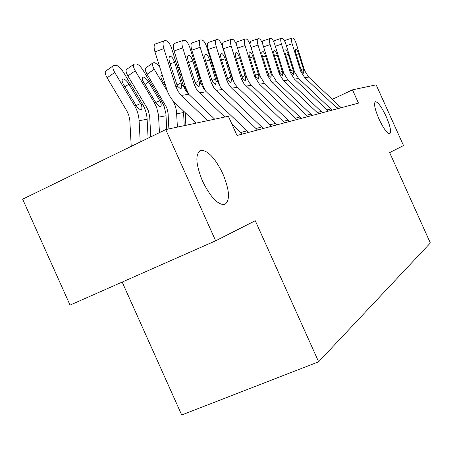 <?xml version="1.0" encoding="UTF-8"?>
<svg xmlns="http://www.w3.org/2000/svg" width="453" height="453" viewBox="0 0 453 453"><rect width="100%" height="100%" fill="white"/><g stroke="black" fill="none" stroke-linecap="round" stroke-linejoin="round"><path stroke-width="0.68" d="M378.98 119.003C374.756 109.009 373.572 103.244 375.429 101.698C378.102 102.106 381.675 107.033 386.16 116.478C390.356 126.353 391.545 132.117 389.727 133.782C387.117 133.482 383.538 128.556 378.98 119.003M202.474 181.03C195.588 163.833 195.067 153.595 200.906 150.305C207.927 150.345 215.254 158.193 222.893 173.856C229.728 190.628 230.288 200.866 224.58 204.558C217.746 204.858 210.379 197.015 202.474 181.03M122.185 282.077L181.71 414.976L318.635 361.794L430.35 242.984L389.642 152.61L403.521 145.572L376.149 84.824L352.496 89.853L332.383 99.315M70.045 305.101L22.65 199.167L165.736 129.586L215.645 240.809L70.045 305.101M165.736 129.586L228.374 116.262L237.015 135.487L358.482 103.131L352.496 89.853M318.635 361.794L255.271 220.719L215.645 240.809M207.644 120.674L181.308 95.402L177.984 91.274L175.758 86.393L163.873 48.647L154.932 51.812C153.669 47.231 153.867 44.604 155.521 43.924L163.992 40.912M196.092 123.125L175.09 102.927C171.24 99.184 168.476 94.688 166.789 89.439L154.932 51.812M214.677 119.173L188.227 93.811L185.481 90.277L183.527 86.189L171.608 48.352C169.96 43.698 168.125 41.149 166.104 40.719L164.411 40.764C162.786 41.427 162.604 44.054 163.873 48.647M176.891 85.124L181.047 82.769L181.687 85.668L181.002 89.173L177.4 86.189L169.705 62.639C168.686 58.947 168.827 56.823 170.135 56.268L170.215 56.263C171.823 56.557 173.284 58.567 174.609 62.299L170.096 63.873M181.047 82.769L174.609 62.299M148.103 138.159L147.117 119.23C146.812 113.89 145.305 108.93 142.604 104.349L123.159 71.795C120.526 67.735 118.063 65.56 115.775 65.289L113.743 65.464C112.293 66.308 112.627 68.646 114.745 72.474L107.112 77.808C105.005 73.986 104.688 71.648 106.161 70.787L113.188 65.855M140.215 141.993L139.094 120.702C138.777 115.272 137.248 110.226 134.501 105.572L114.745 72.474M131.228 146.364L129.801 120.124L128.703 114.937L126.8 110.821L107.112 77.808M141.121 104.575C142.287 107.389 142.231 109.071 140.951 109.62L140.883 109.632C139.53 109.581 137.905 108.148 136.025 105.345L123.618 84.649C121.914 81.557 121.642 79.666 122.803 78.975L123.04 78.924C124.852 79.105 126.817 80.821 128.929 84.082L141.121 104.575L142.604 104.349M242.372 134.06L231.664 123.584M224.801 117.021L199.462 92.791L196.262 88.833L194.127 84.145L182.74 47.927L174.111 50.963C172.893 46.563 173.046 44.043 174.569 43.403L182.78 40.493M188.929 94.501L185.47 87.078L174.111 50.963M248.584 132.406L206.319 91.806L203.969 89.111L201.296 83.986L189.869 47.656C188.295 43.182 186.574 40.736 184.705 40.323L183.148 40.362C181.653 40.997 181.517 43.516 182.74 47.927M195.124 82.859L198.969 80.696L199.586 83.477L199.003 86.834L195.639 83.958L188.278 61.359C187.293 57.808 187.4 55.77 188.601 55.249L188.674 55.243C190.158 55.526 191.534 57.463 192.791 61.047L188.635 62.486M198.969 80.696L192.791 61.047M257.542 130.017L216.2 90.385L213.907 87.752L211.291 82.746L200.141 47.265L191.8 50.187C190.622 45.951 190.736 43.528 192.146 42.916L200.113 40.107M205.175 90.617L202.701 84.898L191.8 50.187M263.284 128.488L222.536 89.468L220.277 86.88L217.7 81.953L206.727 47.01C205.226 42.712 203.607 40.357 201.874 39.96L200.441 39.994C199.06 40.594 198.963 43.018 200.141 47.265M211.947 80.781L215.509 78.782L216.115 81.455L215.617 84.677L212.463 81.902L205.407 60.175C204.462 56.761 204.535 54.802 205.639 54.309L205.707 54.298C207.083 54.581 208.374 56.438 209.58 59.887L205.736 61.212M215.509 78.782L209.58 59.887M271.574 126.279L231.687 88.154L229.473 85.617L226.953 80.804L216.24 46.648L208.165 49.462C207.032 45.385 207.112 43.052 208.414 42.469L216.155 39.756M220.158 86.71L208.165 49.462M276.891 124.864L237.565 87.31L234.994 84.264L232.893 80.068L222.344 46.416C220.9 42.271 219.377 40.006 217.763 39.621L216.438 39.654C215.164 40.226 215.096 42.559 216.24 46.648M227.519 78.862L230.826 77.01L231.415 79.581L230.996 82.678L228.035 79.994L221.257 59.077C220.339 55.793 220.396 53.907 221.415 53.437L221.472 53.431C222.751 53.697 223.969 55.492 225.13 58.811L221.557 60.039M230.826 77.01L225.13 58.811M166.755 129.371L165.894 113.612L164.088 106.291L161.749 101.461L143.035 70.192C140.509 66.285 138.188 64.196 136.064 63.93L134.201 64.094C132.871 64.887 133.227 67.129 135.271 70.815L127.893 75.945C125.855 72.265 125.509 70.017 126.863 69.207L133.714 64.428M159.462 132.638L158.488 114.932L156.653 107.497L154.275 102.588L135.271 70.815M150.77 136.863L149.705 116.574L148.408 110.9L146.829 107.638L127.893 75.945M160.379 101.67C161.511 104.371 161.489 105.985 160.311 106.5L160.254 106.512C159.003 106.449 157.474 105.073 155.679 102.378L143.748 82.508C142.1 79.535 141.812 77.723 142.876 77.067L143.086 77.027C144.767 77.203 146.619 78.856 148.646 81.987L160.379 101.67L161.749 101.461M184.235 125.651L183.488 111.002M177.406 127.106L176.472 110.906L175.379 106.161L173.091 100.815M167.474 91.393L154.23 69.286L147.083 74.218C145.107 70.674 144.745 68.511 145.991 67.746L152.672 63.12M168.878 128.918L168.086 113.29L166.846 107.837L147.083 74.218M154.23 69.286C152.248 65.73 151.874 63.573 153.097 62.82L154.813 62.673L159.348 65.832M161.087 75.538L161.421 75.306C160.436 75.923 160.747 77.667 162.344 80.532L165.804 86.313M161.421 75.306L162.367 75.408M180.141 70.141L176.851 65.017M194.099 123.55L193.986 121.098M185.849 125.305L185.243 112.689M182.916 84.286L187.231 91.483M179.626 73.845L181.891 75.702M284.58 122.814L243.918 83.646L241.489 79.003L231.172 46.081L223.357 48.794C222.259 44.858 222.31 42.61 223.516 42.05L231.036 39.428M233.98 82.554L223.357 48.794M289.524 121.5L251.517 85.3L249.037 82.367L247.01 78.318L236.845 45.861C235.464 41.869 234.02 39.683 232.519 39.303L231.29 39.337C230.107 39.887 230.067 42.135 231.172 46.081M241.97 77.078L245.056 75.368L245.628 77.842L245.277 80.821L242.48 78.227L235.968 58.063C235.079 54.892 235.113 53.08 236.058 52.627L236.109 52.622C237.304 52.882 238.454 54.615 239.563 57.814L236.245 58.952M245.056 75.368L239.563 57.814M199.501 74.7L197.117 70.742M198.499 75.136L200.764 78.731M296.681 119.592L259.422 84.162L254.807 76.721L245.067 45.549L237.559 48.143M301.285 118.369L264.512 83.431L259.96 76.093L250.356 45.345C249.025 41.489 247.655 39.377 246.251 39.015L245.107 39.043C244.008 39.57 243.997 41.738 245.067 45.549M237.027 46.433C236.466 43.567 236.647 41.976 237.57 41.665L244.88 39.122M255.424 75.43L258.301 73.833L258.861 76.229L258.567 79.099L255.928 76.585L249.654 57.118C248.793 54.054 248.805 52.305 249.688 51.874L249.733 51.868C250.849 52.123 251.942 53.794 253.006 56.885L249.914 57.944M258.301 73.833L253.006 56.885M307.961 116.591L271.891 82.367L267.423 75.181L258.023 45.057L251.019 47.469M312.259 115.441L276.647 81.682L272.236 74.592L262.966 44.864C261.681 41.132 260.384 39.094 259.071 38.743L258 38.771C256.981 39.275 256.987 41.37 258.023 45.057M249.931 44.122L250.685 41.302L257.797 38.839M267.972 73.89L270.668 72.401L271.211 74.717L270.973 77.486L268.47 75.051L262.423 56.234C261.591 53.273 261.585 51.585 262.4 51.166L262.446 51.166C263.493 51.41 264.529 53.029 265.554 56.019L262.661 57.004M270.668 72.401L265.554 56.019M318.499 113.782L283.55 80.691L279.224 73.737L270.135 44.592L263.584 46.84M322.525 112.706L288 80.051L283.725 73.188L274.761 44.417C273.527 40.804 272.293 38.828 271.058 38.488L270.062 38.511C269.105 38.998 269.133 41.025 270.135 44.592M262.225 42.848L262.955 40.963L269.875 38.573M279.711 72.457L282.236 71.064L282.768 73.301L282.576 75.979L280.203 73.618L274.359 55.413C273.555 52.542 273.533 50.912 274.297 50.51L274.337 50.51C275.316 50.747 276.302 52.316 277.293 55.209L274.586 56.127M282.236 71.064L277.293 55.209M328.374 111.149L294.467 79.116L290.277 72.384L281.483 44.156L275.339 46.263M332.145 110.147L298.646 78.516L294.501 71.868L285.826 43.992C284.631 40.493 283.453 38.579 282.293 38.25L281.358 38.273C280.464 38.737 280.509 40.702 281.483 44.156M273.799 41.891L274.45 40.645L281.194 38.329M290.707 71.115L293.08 69.813L293.601 71.976L293.448 74.564L291.194 72.27L285.549 54.637C284.761 51.857 284.727 50.277 285.441 49.892L285.481 49.892C286.404 50.124 287.344 51.648 288.301 54.445L285.752 55.306M293.08 69.813L288.301 54.445M337.638 108.686L304.722 77.644L300.65 71.115L292.14 43.754L286.364 45.725M341.183 107.74L308.646 77.078L304.626 70.628L296.222 43.596C295.067 40.204 293.946 38.346 292.848 38.024L291.97 38.046C291.132 38.494 291.188 40.396 292.14 43.754M284.705 41.127L285.254 40.351L291.823 38.097M301.035 69.853L303.272 68.63L303.776 70.73L303.663 73.239L301.517 71.008L296.052 53.913C295.288 51.217 295.243 49.683 295.911 49.315L295.945 49.315C296.817 49.541 297.712 51.013 298.635 53.731L296.245 54.541M303.272 68.63L298.635 53.731M217.264 78.471L215.866 76.149M199.252 73.907L196.868 69.943M217.044 79.898L218.442 82.219M195.113 64.36L196.024 63.63M233.64 81.619L233.21 80.9M177.4 86.189L175.758 86.393M183.289 85.47L181.687 85.668M188.754 94.332L181.308 95.402M134.501 105.572L136.025 105.345M139.094 120.702L147.117 119.23M128.929 84.082L124.932 86.846M136.115 105.475L140.555 103.544M195.639 83.958L194.127 84.145M201.064 83.295L199.586 83.477M206.319 91.806L199.462 92.791M247.145 130.792L240.905 132.423M212.463 81.902L211.064 82.072M217.48 81.285L216.115 81.455M222.536 89.468L216.2 90.385M261.896 126.942L256.138 128.448M228.035 79.994L226.738 80.153M232.683 79.428L231.415 79.581M237.565 87.31L231.687 88.154M275.554 123.375L270.214 124.768M154.275 102.588L155.679 102.378M158.675 117.117L166.075 115.758M148.646 81.987L144.954 84.524M155.736 102.452L159.835 100.679M176.755 113.805L183.601 112.554M164.371 81.761L163.454 82.389M182.887 78.856L181.5 79.796M242.48 78.227L241.279 78.375M246.806 77.701L245.628 77.842M251.517 85.3L246.058 86.087M288.233 120.062L283.272 121.359M199.479 76.585L199.048 76.88M255.928 76.585L254.807 76.721M259.96 76.093L258.861 76.229M264.512 83.431L259.422 84.162M300.033 116.982L295.413 118.188M268.47 75.051L267.423 75.181M272.236 74.592L271.211 74.717M276.647 81.682L271.891 82.367M311.047 114.105L306.732 115.232M280.203 73.618L279.224 73.737M283.725 73.188L282.768 73.301M288 80.051L283.55 80.691M321.353 111.415L317.31 112.469M291.194 72.27L290.277 72.384M294.501 71.868L293.601 71.976M298.646 78.516L294.467 79.116M331.007 108.896L327.219 109.881M301.517 71.008L300.65 71.115M304.626 70.628L303.776 70.73M308.646 77.078L304.722 77.644M340.078 106.523L336.517 107.452M197.74 69.094L196.8 69.728M213.601 66.789L213.046 67.163M375.429 101.698L375.146 101.834M200.906 150.305L199.496 150.974M169.813 56.382L170.135 56.268M122.372 79.275L122.803 78.975M142.497 77.327L142.876 77.067M211.93 61.466L211.381 61.846"/></g></svg>
